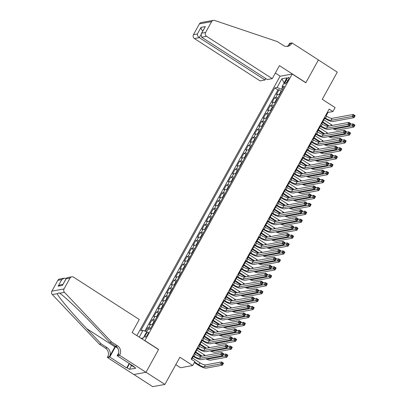 <?xml version="1.0" encoding="UTF-8"?>
<svg xmlns="http://www.w3.org/2000/svg" width="407" height="407" viewBox="0 0 407 407"><rect width="100%" height="100%" fill="white"/><g stroke="black" fill="none" stroke-linecap="round" stroke-linejoin="round"><path stroke-width="0.61" d="M147.695 334.488A2.986 0.804 -57.2 0 0 148.26 332.168A2.986 0.804 -57.2 0 0 145.589 334.869A2.986 0.804 -57.2 0 0 145.024 337.189A2.986 0.804 -57.2 0 0 147.695 334.488M175.788 364.667L180.56 367.74L192.725 365.517L194.917 361.548L191.142 359.116L329.141 109.127L332.916 111.559L335.109 107.59L322.273 99.318L337.276 72.141L318.401 59.971L305.805 82.789L292.211 74.028L144.816 340.72M133.883 374.511L152.717 386.65L164.886 384.427L146.006 372.263L158.603 349.445L145.009 340.684M292.211 74.028L280.047 76.257L136.874 335.602M281.725 90.939L280.718 91.779L279.406 94.159L279.609 94.775A3.729 0.88 -151.1 0 0 277.599 94.307L276.399 94.526L279.029 89.764L281.344 91.26M277.849 97.96A3.729 0.88 -151.1 0 0 275.849 97.482L274.649 97.7L276.964 99.196M274.649 97.7L272.018 102.462L273.219 102.243A3.729 0.88 -151.1 0 1 275.218 102.722M272.965 106.812L271.957 107.651L270.645 110.027L270.843 110.648A3.729 0.88 -151.1 0 0 268.839 110.18L267.638 110.399L270.268 105.637L272.578 107.127M268.579 114.749L267.577 115.583L266.264 117.964L266.463 118.585A3.729 0.88 -151.1 0 0 264.458 118.116L263.258 118.335L265.883 113.573L268.198 115.064M264.199 122.685L263.197 123.519L261.879 125.9L262.083 126.521A3.729 0.88 -151.1 0 0 260.078 126.053L258.877 126.272L261.503 121.51L263.817 123M259.819 130.622L258.816 131.456L257.499 133.837L257.702 134.458A3.729 0.88 -151.1 0 0 255.693 133.989L254.497 134.208L257.122 129.446L259.437 130.937M253.317 142.399A3.729 0.88 -151.1 0 0 251.312 141.926L250.112 142.145L252.742 137.383L255.057 138.873M251.058 146.489L250.051 147.329L248.738 149.71L248.942 150.325A3.729 0.88 -151.1 0 0 246.932 149.862L245.731 150.081L248.362 145.319L250.676 146.81M246.678 154.426L245.67 155.265L244.358 157.646L244.561 158.262A3.729 0.88 -151.1 0 0 242.552 157.799L241.351 158.018L243.981 153.256L246.296 154.746M242.297 162.362L241.29 163.202L239.977 165.583L240.176 166.198A3.729 0.88 -151.1 0 0 238.171 165.735L236.971 165.954L239.601 161.192L241.916 162.683M235.79 174.145A3.729 0.88 -151.1 0 0 233.791 173.672L232.59 173.891L235.221 169.129L237.53 170.619M233.532 178.235L232.529 179.075L231.217 181.456L231.415 182.071A3.729 0.88 -151.1 0 0 229.411 181.608L228.21 181.827L230.835 177.065L233.15 178.556M229.151 186.172L228.149 187.011L226.831 189.392L227.035 190.008A3.729 0.88 -151.1 0 0 225.03 189.54L223.83 189.764L226.455 185.002L228.77 186.492M224.771 194.108L223.769 194.948L222.451 197.329L222.654 197.944A3.729 0.88 -151.1 0 0 220.645 197.476L219.444 197.7L222.074 192.938L224.389 194.429M220.391 202.045L219.388 202.884L218.071 205.265L218.274 205.881A3.729 0.88 -151.1 0 0 216.265 205.413L215.064 205.632L217.694 200.875L220.009 202.365M213.889 213.828A3.729 0.88 -151.1 0 0 211.884 213.349L210.684 213.568L213.314 208.806L215.629 210.302M211.63 217.918L210.623 218.757L209.31 221.138L209.513 221.754A3.729 0.88 -151.1 0 0 207.504 221.286L206.303 221.505L208.933 216.743L211.248 218.238M207.249 225.854L206.242 226.689L204.93 229.07L205.128 229.69A3.729 0.88 -151.1 0 0 203.124 229.222L201.923 229.441L204.553 224.679L206.868 226.17M202.869 233.791L201.862 234.625L200.549 237.006L200.748 237.627A3.729 0.88 -151.1 0 0 198.743 237.159L197.543 237.378L200.173 232.616L202.483 234.106M196.362 245.569A3.729 0.88 -151.1 0 0 194.363 245.095L193.162 245.314L195.787 240.552L198.102 242.043M194.103 249.664L193.101 250.498L191.783 252.879L191.987 253.5A3.729 0.88 -151.1 0 0 189.983 253.032L188.782 253.251L191.407 248.489L193.722 249.979M189.723 257.595L188.721 258.435L187.403 260.816L187.607 261.436A3.729 0.88 -151.1 0 0 185.597 260.968L184.396 261.187L187.027 256.425L189.341 257.916M183.221 269.378A3.729 0.88 -151.1 0 0 181.217 268.905L180.016 269.124L182.646 264.362L184.961 265.852M178.841 277.315A3.729 0.88 -151.1 0 0 176.836 276.841L175.636 277.06L178.266 272.298L180.581 273.789M174.461 285.251A3.729 0.88 -151.1 0 0 172.456 284.778L171.255 284.997L173.886 280.235L176.2 281.725M170.075 293.188A3.729 0.88 -151.1 0 0 168.076 292.714L166.875 292.933L169.505 288.171L171.815 289.662M165.695 301.124A3.729 0.88 -151.1 0 0 163.695 300.651L162.495 300.87L165.125 296.108L167.435 297.598M161.314 309.061A3.729 0.88 -151.1 0 0 159.315 308.582L158.114 308.806L160.74 304.044L163.054 305.535M156.934 316.997A3.729 0.88 -151.1 0 0 154.935 316.519L153.734 316.738L156.359 311.981L158.674 313.471M152.554 324.934A3.729 0.88 -151.1 0 0 150.549 324.455L149.349 324.674L151.979 319.912L154.294 321.408M286.294 80.037L285.332 81.782A2.89 0.778 -57.2 0 0 284.783 84.025A2.89 0.778 -57.2 0 0 287.373 81.41L288.334 79.66A2.89 0.778 -57.2 0 0 288.884 77.416A2.89 0.778 -57.2 0 0 286.294 80.037L287.647 80.907M141.366 338.497L143.178 338.166L147.995 329.436L150.3 329.014L284.356 86.167L282.056 86.589L283.267 88.146M139.255 337.133L142.999 330.347L140.695 330.769L274.756 87.922L277.055 87.505L281.878 78.775L286.874 77.859L282.056 86.589M279.029 89.764L277.925 89.967L144.831 331.069M150.799 328.108A3.729 0.88 28.9 0 0 148.799 327.63L147.599 327.849L145.645 331.39M151.979 319.912L153.18 319.693A3.729 0.88 28.9 0 1 155.184 320.172M156.359 311.981L157.56 311.757A3.729 0.88 28.9 0 1 159.564 312.235M160.74 304.044L161.94 303.82A3.729 0.88 28.9 0 1 163.945 304.299M165.125 296.108L166.321 295.889A3.729 0.88 28.9 0 1 168.325 296.362M169.505 288.171L170.706 287.953A3.729 0.88 28.9 0 1 172.705 288.426M173.886 280.235L175.086 280.016A3.729 0.88 28.9 0 1 177.086 280.489M178.266 272.298L179.467 272.079A3.729 0.88 28.9 0 1 181.466 272.553M182.646 264.362L183.847 264.143A3.729 0.88 28.9 0 1 185.846 264.616M187.027 256.425L188.227 256.207A3.729 0.88 28.9 0 1 190.232 256.68M191.407 248.489L192.608 248.27A3.729 0.88 28.9 0 1 194.612 248.743M195.787 240.552L196.988 240.334A3.729 0.88 28.9 0 1 198.992 240.812M200.173 232.616L201.368 232.397A3.729 0.88 28.9 0 1 203.373 232.875M204.553 224.679L205.754 224.46A3.729 0.88 28.9 0 1 207.753 224.939M208.933 216.743L210.134 216.524A3.729 0.88 28.9 0 1 212.133 217.002M213.314 208.806L214.514 208.588A3.729 0.88 28.9 0 1 216.514 209.066M217.694 200.875L218.895 200.651A3.729 0.88 28.9 0 1 220.894 201.129M222.074 192.938L223.275 192.715A3.729 0.88 28.9 0 1 225.28 193.193M226.455 185.002L227.655 184.783A3.729 0.88 28.9 0 1 229.66 185.256M230.835 177.065L232.036 176.847A3.729 0.88 28.9 0 1 234.04 177.32M235.221 169.129L236.416 168.91A3.729 0.88 28.9 0 1 238.421 169.383M239.601 161.192L240.802 160.974A3.729 0.88 28.9 0 1 242.801 161.447M243.981 153.256L245.182 153.037A3.729 0.88 28.9 0 1 247.181 153.51M248.362 145.319L249.562 145.101A3.729 0.88 28.9 0 1 251.562 145.574M252.742 137.383L253.943 137.164A3.729 0.88 28.9 0 1 255.942 137.637M257.122 129.446L258.323 129.228A3.729 0.88 28.9 0 1 260.327 129.706M261.503 121.51L262.703 121.291A3.729 0.88 28.9 0 1 264.708 121.769M265.883 113.573L267.084 113.355A3.729 0.88 28.9 0 1 269.088 113.833M270.268 105.637L271.469 105.418A3.729 0.88 28.9 0 1 273.468 105.896M282.514 87.179L281.395 89.209L277.055 87.505M282.341 89.82L281.395 89.209M192.725 365.517L179.889 357.244L164.886 384.427M326.104 115.868L327.986 112.464L332.916 111.559M191.646 359.442L193.305 356.435M194.673 353.953L197.685 348.499M199.059 346.016L202.065 340.567M203.439 338.08L206.446 332.631M207.819 330.143L210.826 324.694M212.2 322.207L215.206 316.758M216.58 314.27L219.587 308.821M220.96 306.334L223.972 300.885M225.341 298.397L228.352 292.948M229.721 290.461L232.733 285.012M234.106 282.524L237.113 277.075M238.487 274.588L241.493 269.139M242.867 266.656L245.874 261.202M247.247 258.72L250.254 253.266M251.628 250.783L254.634 245.329M256.008 242.847L259.02 237.393M260.388 234.91L263.4 229.462M264.769 226.974L267.781 221.525M269.154 219.037L272.161 213.589M273.535 211.101L276.541 205.652M277.915 203.164L280.922 197.716M282.295 195.228L285.302 189.779M286.676 187.291L289.687 181.843M291.056 179.355L294.068 173.906M295.436 171.418L298.448 165.97M299.817 163.482L302.828 158.033M304.202 155.55L307.209 150.097M308.582 147.614L311.589 142.16M312.963 139.677L315.969 134.224M317.343 131.741L320.35 126.287M321.723 123.804L324.735 118.351M327.482 112.139L327.986 112.464M277.925 89.967L274.756 87.922M147.599 327.849L149.603 329.141M142.999 330.347L146.693 331.802M284.076 82.931L281.878 78.775M141.158 338.359L143.366 337.83M324.506 117.526L325.529 118.188A4.665 1.099 -151.1 0 0 330.947 120.319L352.147 116.443L353.24 114.459L355.128 115.68L354.034 117.664L332.834 121.535A6.995 1.653 28.9 0 1 324.71 118.335L324.226 118.03M325.6 115.542L326.623 116.204A4.665 1.099 -151.1 0 0 332.046 118.335L353.24 114.459L353.907 115.344L353.464 116.137L354.222 116.621L354.66 115.827L353.907 115.344M354.222 116.621L354.034 117.664L352.147 116.443L353.464 116.137M354.66 115.827L355.128 115.68M328.373 126.139L322.517 122.365M323.891 119.882L331.374 124.705A4.665 1.099 -151.1 0 0 332.514 125.381M322.792 121.866L329.197 125.992M333.867 128.485A4.665 1.099 -151.1 0 0 335.699 128.821L351.958 125.849L353.057 123.865L354.945 125.081L353.846 127.065L337.586 130.037A6.995 1.653 28.9 0 1 332.784 128.683M350.335 124.364L353.057 123.865L353.719 124.746L353.281 125.539L354.039 126.028L354.477 125.234L353.719 124.746M354.039 126.028L353.846 127.065L351.958 125.849L353.281 125.539M354.477 125.234L354.945 125.081M133.771 366.834L130.622 365.008L130.479 364.28M131.034 364.636L130.622 365.008M272.258 78.653L206.563 36.315L201.648 37.215L267.338 79.553L272.258 78.653L279.441 65.639L305.871 82.672L318.422 59.931L291.992 42.903L289.606 43.335L288.41 45.503M265.791 78.556L265.003 79.981L260.088 80.876L194.393 38.543A2.798 2.615 -100.4 0 1 193.442 34.702L199.425 23.865A2.798 2.615 -100.4 0 1 201.185 22.573L213.354 20.35A2.798 2.615 79.6 0 1 214.591 20.442L277.36 41.595L283.399 45.487A6.532 6.095 79.6 0 0 287.642 46.357A6.532 6.095 79.6 0 0 291.753 43.335L291.992 42.903M193.442 34.702L197.375 33.979L201.012 27.396L205.316 26.608L201.684 33.196L205.611 32.474L211.594 21.642L199.425 23.865M283.882 45.767L282.209 44.689M280.24 76.221L275.341 73.062M265.003 79.981L199.313 37.642L194.393 38.543M213.354 20.35A2.798 2.615 79.6 0 0 211.594 21.642M205.611 32.474A2.798 2.615 79.6 0 0 206.563 36.315M286.726 46.449A6.532 6.095 79.6 0 0 289.952 43.666L291.753 43.335M197.375 33.979C197.319 35.404 197.965 36.62 199.313 37.642L200.753 35.033M201.012 27.396C200.956 28.816 201.602 30.037 202.945 31.054M205.316 26.608L201.134 33.964L201.648 37.215M201.684 33.196L201.134 33.964M111.538 341.977L109.737 342.307L95.309 327.091C81.609 312.53 64.779 296.545 59.676 293.233L59.127 292.862L57.133 293.701C58.883 297.624 72.868 314.128 86.742 328.658L101.17 343.869L107.214 347.766A6.532 6.095 -100.4 0 1 109.432 356.725L107.631 357.056L107.387 357.494L133.817 374.526L145.986 372.298L158.537 349.562L132.107 332.529L139.296 319.515L73.601 277.177A2.798 2.615 79.6 0 0 70.019 278.098L64.041 288.934A2.798 2.615 79.6 0 0 64.489 292.353L111.538 341.977L117.577 345.869A6.532 6.095 -100.4 0 1 119.795 354.833L119.556 355.27L145.986 372.298M101.17 343.869L99.369 344.2L105.413 348.092A6.532 6.095 -100.4 0 1 107.631 357.056M117.704 348.127L115.491 346.698A10.496 2.829 -57.2 0 1 115.776 346.194L109.737 342.307M70.019 278.098L66.092 278.82L62.454 285.404L58.145 286.192L61.783 279.604L57.855 280.326L51.872 291.158L64.041 288.934M57.133 293.701L52.32 294.576L99.369 344.2M119.556 355.27L117.17 355.703L134.086 366.605L133.562 366.702L133.74 366.381M131.537 365.598L129.477 369.322L135.826 368.162L133.562 366.702M129.477 369.322L127.213 367.862L126.689 367.959L109.773 357.056L107.387 357.494M117.17 355.703L118.763 352.823M115.395 345.95A12.149 3.276 -57.2 0 0 114.906 346.805L109.432 356.725M115.491 346.698L109.773 357.056M52.32 294.576A2.798 2.615 -100.4 0 1 51.872 291.158M57.855 280.326A2.798 2.615 -100.4 0 1 59.615 279.029L64.286 278.174L66.188 278.413M117.577 345.869L115.776 346.199A6.532 6.095 -100.4 0 1 117.999 355.158L119.795 354.833M126.689 367.959L129.182 363.441M129.528 363.665L127.213 367.862M66.092 278.82L67.109 277.66L71.785 276.806M62.454 285.404L66.27 278.266M58.145 286.192L60.653 284.763L62.912 284.351M61.783 279.604L64.286 278.174M320.126 125.463L321.148 126.124A4.665 1.099 -151.1 0 0 326.567 128.256L347.761 124.379L348.86 122.395L350.748 123.611L349.649 125.595L328.454 129.472A6.995 1.653 28.9 0 1 320.324 126.272L319.846 125.967M321.22 123.479L322.242 124.14A4.665 1.099 -151.1 0 0 327.666 126.272L348.86 122.395L349.521 123.28L349.084 124.074L349.842 124.557L350.279 123.764L349.521 123.28M349.842 124.557L349.649 125.595L347.761 124.379L349.084 124.074M350.279 123.764L350.748 123.611M315.746 133.399L316.768 134.061A4.665 1.099 -151.1 0 0 322.186 136.192L343.381 132.316L344.48 130.332L346.367 131.547L345.268 133.532L324.074 137.408A6.995 1.653 28.9 0 1 315.944 134.208L315.466 133.898M316.839 131.415L317.862 132.077A4.665 1.099 -151.1 0 0 323.28 134.208L344.48 130.332L345.141 131.217L344.704 132.01L345.462 132.494L345.899 131.7L345.141 131.217M345.462 132.494L345.268 133.532L343.381 132.316L344.704 132.01M345.899 131.7L346.367 131.547M311.36 141.336L312.388 141.997A4.665 1.099 -151.1 0 0 317.806 144.129L339 140.252L340.094 138.268L341.987 139.484L340.888 141.468L319.693 145.345A6.995 1.653 28.9 0 1 311.564 142.145L311.085 141.834M312.459 139.352L313.482 140.013A4.665 1.099 -151.1 0 0 318.9 142.145L340.094 138.268L340.761 139.153L340.323 139.947L341.081 140.43L341.519 139.637L340.761 139.153M341.081 140.43L340.888 141.468L339 140.252L340.323 139.947M341.519 139.637L341.987 139.484M306.98 149.272L308.007 149.929A4.665 1.099 -151.1 0 0 313.426 152.065L334.62 148.189L335.714 146.205L337.601 147.42L336.508 149.405L315.313 153.281A6.995 1.653 28.9 0 1 307.183 150.081L306.705 149.771M308.079 147.288L309.101 147.945A4.665 1.099 -151.1 0 0 314.519 150.081L335.714 146.205L336.38 147.085L335.943 147.878L336.696 148.367L337.138 147.573L336.38 147.085M336.696 148.367L336.508 149.405L334.62 148.189L335.943 147.878M337.138 147.573L337.601 147.42M277.345 98.876L276.338 99.715L275.025 102.096L275.224 102.712M323.992 134.076L318.137 130.301M319.51 127.818L326.994 132.641A4.665 1.099 -151.1 0 0 328.134 133.318M318.411 129.802L324.817 133.928M329.487 136.421A4.665 1.099 -151.1 0 0 331.318 136.757L347.578 133.786L348.677 131.802L350.564 133.018L349.465 135.002L333.206 137.973A6.995 1.653 28.9 0 1 328.403 136.615M345.95 132.295L348.677 131.802L349.338 132.682L348.901 133.476L349.659 133.964L350.096 133.17L349.338 132.682M349.659 133.964L349.465 135.002L347.578 133.786L348.901 133.476M350.096 133.17L350.564 133.018M319.612 142.012L313.756 138.238M315.13 135.755L322.614 140.578A4.665 1.099 -151.1 0 0 323.753 141.254M314.031 137.739L320.436 141.865M325.101 144.353A4.665 1.099 -151.1 0 0 326.938 144.694L343.198 141.722L344.291 139.738L346.184 140.954L345.085 142.938L328.825 145.91A6.995 1.653 28.9 0 1 324.023 144.551M341.57 140.232L344.291 139.738L344.958 140.619L344.52 141.412L345.278 141.901L345.716 141.107L344.958 140.619M345.278 141.901L345.085 142.938L343.198 141.722L344.52 141.412M345.716 141.107L346.184 140.954M315.232 149.949L309.376 146.174M310.745 143.691L318.233 148.514A4.665 1.099 -151.1 0 0 319.373 149.191M309.651 145.675L316.056 149.801M320.721 152.289A4.665 1.099 -151.1 0 0 322.558 152.63L338.817 149.659L339.911 147.675L341.799 148.891L340.705 150.875L324.445 153.846A6.995 1.653 28.9 0 1 319.637 152.488M337.189 148.168L339.911 147.675L340.578 148.555L340.14 149.349L340.893 149.837L341.336 149.043L340.578 148.555M340.893 149.837L340.705 150.875L338.817 149.659L340.14 149.349M341.336 149.043L341.799 148.891M310.851 157.885L304.996 154.111M306.364 151.623L313.848 156.451A4.665 1.099 -151.1 0 0 314.993 157.127M305.27 153.607L311.67 157.733M316.341 160.226A4.665 1.099 -151.1 0 0 318.172 160.567L334.437 157.59L335.531 155.606L337.418 156.827L336.324 158.811L320.06 161.782A6.995 1.653 28.9 0 1 315.257 160.424M332.809 156.105L335.531 155.606L336.197 156.492L335.76 157.285L336.513 157.768L336.95 156.975L336.197 156.492M336.513 157.768L336.324 158.811L334.437 157.59L335.76 157.285M336.95 156.975L337.418 156.827M302.599 157.209L303.622 157.865A4.665 1.099 -151.1 0 0 309.045 160.002L330.24 156.125L331.334 154.141L333.221 155.357L332.127 157.341L310.933 161.218A6.995 1.653 28.9 0 1 302.803 158.018L302.325 157.707M303.698 155.225L304.721 155.881A4.665 1.099 -151.1 0 0 310.139 158.018L331.334 154.141L332 155.021L331.563 155.815L332.316 156.303L332.753 155.51L332 155.021M332.316 156.303L332.127 157.341L330.24 156.125L331.563 155.815M332.753 155.51L333.221 155.357M306.471 165.822L300.61 162.047M301.984 159.559L309.468 164.382A4.665 1.099 -151.1 0 0 310.612 165.064M300.89 161.543L307.29 165.669M311.96 168.162A4.665 1.099 -151.1 0 0 313.792 168.503L330.057 165.527L331.15 163.543L333.038 164.764L331.944 166.743L315.679 169.719A6.995 1.653 28.9 0 1 310.877 168.361M328.429 164.041L331.15 163.543L331.817 164.428L331.379 165.222L332.132 165.705L332.57 164.911L331.817 164.428M332.132 165.705L331.944 166.743L330.057 165.527L331.379 165.222M332.57 164.911L333.038 164.764M298.219 165.145L299.242 165.802A4.665 1.099 -151.1 0 0 304.665 167.933L325.859 164.062L326.953 162.078L328.841 163.293L327.747 165.278L306.552 169.154A6.995 1.653 28.9 0 1 298.423 165.954L297.944 165.644M299.313 163.161L300.341 163.818A4.665 1.099 -151.1 0 0 305.759 165.954L326.953 162.078L327.62 162.958L327.182 163.751L327.935 164.24L328.373 163.446L327.62 162.958M327.935 164.24L327.747 165.278L325.859 164.062L327.182 163.751M328.373 163.446L328.841 163.293M255.438 138.558L254.436 139.392L253.118 141.773L253.322 142.394M302.091 173.758L296.23 169.984M297.603 167.496L305.087 172.319A4.665 1.099 -151.1 0 0 306.232 173M296.51 169.48L302.91 173.606M307.58 176.099A4.665 1.099 -151.1 0 0 309.412 176.44L325.676 173.463L326.77 171.479L328.658 172.695L327.564 174.679L311.299 177.656A6.995 1.653 28.9 0 1 306.496 176.297M324.048 171.978L326.77 171.479L327.437 172.365L326.999 173.158L327.752 173.641L328.19 172.848L327.437 172.365M327.752 173.641L327.564 174.679L325.676 173.463L326.999 173.158M328.19 172.848L328.658 172.695M293.839 173.082L294.861 173.738A4.665 1.099 -151.1 0 0 300.285 175.87L321.479 171.998L322.573 170.014L324.46 171.23L323.367 173.214L302.172 177.091A6.995 1.653 28.9 0 1 294.042 173.891L293.564 173.58M294.933 171.098L295.96 171.754A4.665 1.099 -151.1 0 0 301.378 173.886L322.573 170.014L323.239 170.894L322.802 171.688L323.555 172.176L323.992 171.383L323.239 170.894M323.555 172.176L323.367 173.214L321.479 171.998L322.802 171.688M323.992 171.383L324.46 171.23M297.705 181.695L291.85 177.92M293.223 175.432L300.707 180.255A4.665 1.099 -151.1 0 0 301.852 180.937M292.129 177.416L298.529 181.542M303.2 184.035A4.665 1.099 -151.1 0 0 305.031 184.376L321.296 181.4L322.39 179.416L324.277 180.632L323.183 182.616L306.919 185.592A6.995 1.653 28.9 0 1 302.116 184.234M319.668 179.914L322.39 179.416L323.056 180.301L322.614 181.095L323.372 181.578L323.809 180.784L323.056 180.301M323.372 181.578L323.183 182.616L321.296 181.4L322.614 181.095M323.809 180.784L324.277 180.632M289.458 181.013L290.481 181.675A4.665 1.099 -151.1 0 0 295.899 183.806L317.099 179.935L318.193 177.951L320.08 179.166L318.986 181.151L297.787 185.022A6.995 1.653 28.9 0 1 289.662 181.827L289.179 181.517M290.552 179.029L291.575 179.691A4.665 1.099 -151.1 0 0 296.998 181.822L318.193 177.951L318.859 178.831L318.416 179.624L319.174 180.113L319.612 179.319L318.859 178.831M319.174 180.113L318.986 181.151L317.099 179.935L318.416 179.624M319.612 179.319L320.08 179.166M293.325 189.631L287.469 185.857M288.843 183.369L296.327 188.192A4.665 1.099 -151.1 0 0 297.466 188.873M287.744 185.353L294.149 189.479M298.819 191.972A4.665 1.099 -151.1 0 0 300.651 192.308L316.911 189.336L318.009 187.352L319.897 188.568L318.798 190.552L302.538 193.529A6.995 1.653 28.9 0 1 297.736 192.17M315.288 187.851L318.009 187.352L318.671 188.238L318.233 189.031L318.991 189.514L319.429 188.721L318.671 188.238M318.991 189.514L318.798 190.552L316.911 189.336L318.233 189.031M319.429 188.721L319.897 188.568M285.078 188.95L286.101 189.611A4.665 1.099 -151.1 0 0 291.519 191.743L312.713 187.871L313.812 185.887L315.7 187.103L314.601 189.087L293.406 192.959A6.995 1.653 28.9 0 1 285.276 189.764L284.798 189.453M286.172 186.966L287.194 187.627A4.665 1.099 -151.1 0 0 292.618 189.759L313.812 185.887L314.474 186.767L314.036 187.561L314.794 188.049L315.232 187.256L314.474 186.767M314.794 188.049L314.601 189.087L312.713 187.871L314.036 187.561M315.232 187.256L315.7 187.103M288.945 197.568L283.089 193.793M284.462 191.305L291.946 196.128A4.665 1.099 -151.1 0 0 293.086 196.81M283.364 193.289L289.769 197.415M294.439 199.908A4.665 1.099 -151.1 0 0 296.271 200.244L312.53 197.273L313.629 195.289L315.517 196.505L314.418 198.489L298.158 201.46A6.995 1.653 28.9 0 1 293.355 200.107M310.902 195.787L313.629 195.289L314.29 196.169L313.853 196.963L314.611 197.451L315.049 196.657L314.29 196.169M314.611 197.451L314.418 198.489L312.53 197.273L313.853 196.963M315.049 196.657L315.517 196.505M280.698 196.886L281.72 197.548A4.665 1.099 -151.1 0 0 287.139 199.679L308.333 195.808L309.432 193.824L311.319 195.039L310.22 197.024L289.026 200.895A6.995 1.653 28.9 0 1 280.896 197.7L280.418 197.39M281.792 194.902L282.814 195.564A4.665 1.099 -151.1 0 0 288.232 197.695L309.432 193.824L310.093 194.704L309.656 195.497L310.414 195.986L310.851 195.192L310.093 194.704M310.414 195.986L310.22 197.024L308.333 195.808L309.656 195.497M310.851 195.192L311.319 195.039M237.917 170.299L236.91 171.138L235.597 173.519L235.795 174.135M284.564 205.504L278.709 201.73M280.077 199.242L287.566 204.065A4.665 1.099 -151.1 0 0 288.705 204.746M278.983 201.226L285.388 205.352M290.054 207.845A4.665 1.099 -151.1 0 0 291.89 208.18L308.15 205.209L309.244 203.225L311.131 204.441L310.037 206.425L293.778 209.396A6.995 1.653 28.9 0 1 288.975 208.043M306.522 203.724L309.244 203.225L309.91 204.105L309.473 204.899L310.231 205.387L310.668 204.594L309.91 204.105M310.231 205.387L310.037 206.425L308.15 205.209L309.473 204.899M310.668 204.594L311.131 204.441M276.312 204.823L277.34 205.484A4.665 1.099 -151.1 0 0 282.758 207.616L303.953 203.744L305.047 201.76L306.934 202.976L305.84 204.96L284.646 208.832A6.995 1.653 28.9 0 1 276.516 205.632L276.038 205.326M277.411 202.839L278.434 203.5A4.665 1.099 -151.1 0 0 283.852 205.632L305.047 201.76L305.713 202.64L305.275 203.434L306.033 203.922L306.471 203.129L305.713 202.64M306.033 203.922L305.84 204.96L303.953 203.744L305.275 203.434M306.471 203.129L306.934 202.976M280.184 213.441L274.328 209.666M275.697 207.178L283.186 212.001A4.665 1.099 -151.1 0 0 284.325 212.683M274.603 209.162L281.008 213.288M285.673 215.781A4.665 1.099 -151.1 0 0 287.51 216.117L303.77 213.146L304.863 211.162L306.751 212.378L305.657 214.362L289.397 217.333A6.995 1.653 28.9 0 1 284.59 215.98M302.142 211.66L304.863 211.162L305.53 212.042L305.092 212.836L305.845 213.324L306.288 212.53L305.53 212.042M305.845 213.324L305.657 214.362L303.77 213.146L305.092 212.836M306.288 212.53L306.751 212.378M271.932 212.759L272.96 213.421A4.665 1.099 -151.1 0 0 278.378 215.552L299.572 211.681L300.666 209.697L302.554 210.912L301.46 212.897L280.265 216.768A6.995 1.653 28.9 0 1 272.135 213.568L271.657 213.263M273.031 210.775L274.053 211.437A4.665 1.099 -151.1 0 0 279.472 213.568L300.666 209.697L301.333 210.577L300.895 211.37L301.648 211.859L302.086 211.065L301.333 210.577M301.648 211.859L301.46 212.897L299.572 211.681L300.895 211.37M302.086 211.065L302.554 210.912M275.804 221.372L269.948 217.597M271.316 215.115L278.8 219.938A4.665 1.099 -151.1 0 0 279.945 220.619M270.223 217.099L276.623 221.225M281.293 223.718A4.665 1.099 -151.1 0 0 283.124 224.054L299.389 221.082L300.483 219.098L302.37 220.314L301.277 222.298L285.012 225.269A6.995 1.653 28.9 0 1 280.209 223.916M297.761 219.597L300.483 219.098L301.149 219.978L300.712 220.772L301.465 221.26L301.902 220.467L301.149 219.978M301.465 221.26L301.277 222.298L299.389 221.082L300.712 220.772M301.902 220.467L302.37 220.314M267.552 220.696L268.574 221.357A4.665 1.099 -151.1 0 0 273.997 223.489L295.192 219.612L296.286 217.628L298.173 218.849L297.079 220.833L275.885 224.705A6.995 1.653 28.9 0 1 267.755 221.505L267.277 221.199M268.645 218.712L269.673 219.373A4.665 1.099 -151.1 0 0 275.091 221.505L296.286 217.628L296.952 218.513L296.515 219.307L297.268 219.795L297.705 219.002L296.952 218.513M297.268 219.795L297.079 220.833L295.192 219.612L296.515 219.307M297.705 219.002L298.173 218.849M271.423 229.309L265.562 225.534M266.936 223.051L274.42 227.874A4.665 1.099 -151.1 0 0 275.564 228.556M265.842 225.035L272.242 229.161M276.913 231.654A4.665 1.099 -151.1 0 0 278.744 231.99L295.009 229.019L296.103 227.035L297.99 228.251L296.896 230.235L280.632 233.206A6.995 1.653 28.9 0 1 275.829 231.853M293.381 227.533L296.103 227.035L296.769 227.915L296.332 228.709L297.085 229.197L297.522 228.403L296.769 227.915M297.085 229.197L296.896 230.235L295.009 229.019L296.332 228.709M297.522 228.403L297.99 228.251M263.171 228.632L264.194 229.294A4.665 1.099 -151.1 0 0 269.617 231.425L290.812 227.549L291.905 225.564L293.793 226.785L292.699 228.77L271.505 232.641A6.995 1.653 28.9 0 1 263.375 229.441L262.897 229.136M264.265 226.648L265.293 227.31A4.665 1.099 -151.1 0 0 270.711 229.441L291.905 225.564L292.572 226.45L292.134 227.243L292.887 227.727L293.325 226.933L292.572 226.45M292.887 227.727L292.699 228.77L290.812 227.549L292.134 227.243M293.325 226.933L293.793 226.785M267.043 237.245L261.182 233.47M262.556 230.988L270.039 235.811A4.665 1.099 -151.1 0 0 271.184 236.492M261.462 232.972L267.862 237.098M272.532 239.591A4.665 1.099 -151.1 0 0 274.364 239.927L290.629 236.955L291.722 234.971L293.61 236.187L292.516 238.171L276.251 241.142A6.995 1.653 28.9 0 1 271.449 239.789M289.001 235.47L291.722 234.971L292.389 235.851L291.951 236.645L292.704 237.133L293.142 236.34L292.389 235.851M292.704 237.133L292.516 238.171L290.629 236.955L291.951 236.645M293.142 236.34L293.61 236.187M258.791 236.569L259.814 237.23A4.665 1.099 -151.1 0 0 265.237 239.362L286.431 235.485L287.525 233.501L289.413 234.717L288.319 236.701L267.124 240.578A6.995 1.653 28.9 0 1 258.994 237.378L258.516 237.072M259.885 234.585L260.907 235.246A4.665 1.099 -151.1 0 0 266.331 237.378L287.525 233.501L288.192 234.386L287.754 235.18L288.507 235.663L288.945 234.87L288.192 234.386M288.507 235.663L288.319 236.701L286.431 235.485L287.754 235.18M288.945 234.87L289.413 234.717M216.01 209.981L215.003 210.821L213.69 213.202L213.894 213.817M262.657 245.182L256.802 241.407M258.175 238.924L265.659 243.747A4.665 1.099 -151.1 0 0 266.804 244.424M257.082 240.908L263.482 245.034M268.152 247.527A4.665 1.099 -151.1 0 0 269.983 247.863L286.248 244.892L287.342 242.908L289.229 244.124L288.136 246.108L271.871 249.079A6.995 1.653 28.9 0 1 267.068 247.721M284.62 243.401L287.342 242.908L288.008 243.788L287.566 244.582L288.324 245.07L288.761 244.276L288.008 243.788M288.324 245.07L288.136 246.108L286.248 244.892L287.566 244.582M288.761 244.276L289.229 244.124M254.411 244.505L255.433 245.167A4.665 1.099 -151.1 0 0 260.851 247.298L282.051 243.422L283.145 241.437L285.032 242.653L283.938 244.638L262.739 248.514A6.995 1.653 28.9 0 1 254.609 245.314L254.131 245.009M255.504 242.521L256.527 243.183A4.665 1.099 -151.1 0 0 261.95 245.314L283.145 241.437L283.811 242.323L283.369 243.116L284.127 243.6L284.564 242.806L283.811 242.323M284.127 243.6L283.938 244.638L282.051 243.422L283.369 243.116M284.564 242.806L285.032 242.653M258.277 253.118L252.421 249.343M253.795 246.861L261.279 251.684A4.665 1.099 -151.1 0 0 262.418 252.36M252.696 248.845L259.101 252.971M263.772 255.459A4.665 1.099 -151.1 0 0 265.603 255.8L281.863 252.828L282.962 250.844L284.849 252.06L283.75 254.044L267.491 257.015A6.995 1.653 28.9 0 1 262.688 255.657M280.24 251.338L282.962 250.844L283.623 251.724L283.186 252.518L283.944 253.006L284.381 252.213L283.623 251.724M283.944 253.006L283.75 254.044L281.863 252.828L283.186 252.518M284.381 252.213L284.849 252.06M250.03 252.442L251.053 253.103A4.665 1.099 -151.1 0 0 256.471 255.235L277.666 251.358L278.764 249.374L280.652 250.59L279.553 252.574L258.359 256.451A6.995 1.653 28.9 0 1 250.229 253.251L249.75 252.94M251.124 250.458L252.147 251.119A4.665 1.099 -151.1 0 0 257.57 253.251L278.764 249.374L279.426 250.259L278.988 251.053L279.746 251.536L280.184 250.743L279.426 250.259M279.746 251.536L279.553 252.574L277.666 251.358L278.988 251.053M280.184 250.743L280.652 250.59M253.897 261.055L248.041 257.28M249.415 254.797L256.898 259.62A4.665 1.099 -151.1 0 0 258.038 260.297M248.316 256.781L254.721 260.907M259.391 263.395A4.665 1.099 -151.1 0 0 261.223 263.736L277.482 260.765L278.581 258.781L280.469 259.997L279.37 261.981L263.11 264.952A6.995 1.653 28.9 0 1 258.308 263.594M275.854 259.274L278.581 258.781L279.243 259.661L278.805 260.455L279.563 260.943L280.001 260.149L279.243 259.661M279.563 260.943L279.37 261.981L277.482 260.765L278.805 260.455M280.001 260.149L280.469 259.997M245.65 260.378L246.673 261.035A4.665 1.099 -151.1 0 0 252.091 263.171L273.285 259.295L274.384 257.31L276.272 258.526L275.173 260.511L253.978 264.387A6.995 1.653 28.9 0 1 245.848 261.187L245.37 260.877M246.744 258.394L247.766 259.05A4.665 1.099 -151.1 0 0 253.185 261.187L274.384 257.31L275.046 258.196L274.608 258.989L275.366 259.473L275.804 258.679L275.046 258.196M275.366 259.473L275.173 260.511L273.285 259.295L274.608 258.989M275.804 258.679L276.272 258.526M249.516 268.991L243.661 265.216M245.029 262.729L252.518 267.557A4.665 1.099 -151.1 0 0 253.658 268.233M243.935 264.713L250.341 268.844M255.006 271.332A4.665 1.099 -151.1 0 0 256.842 271.673L273.102 268.696L274.196 266.712L276.083 267.933L274.99 269.917L258.73 272.888A6.995 1.653 28.9 0 1 253.927 271.53M271.474 267.211L274.196 266.712L274.862 267.597L274.425 268.391L275.178 268.874L275.62 268.081L274.862 267.597M275.178 268.874L274.99 269.917L273.102 268.696L274.425 268.391M275.62 268.081L276.083 267.933M241.265 268.315L242.292 268.971A4.665 1.099 -151.1 0 0 247.71 271.108L268.905 267.231L269.999 265.247L271.886 266.463L270.792 268.447L249.598 272.324A6.995 1.653 28.9 0 1 241.468 269.124L240.99 268.813M242.363 266.331L243.386 266.987A4.665 1.099 -151.1 0 0 248.804 269.124L269.999 265.247L270.665 266.127L270.228 266.921L270.981 267.409L271.423 266.616L270.665 266.127M270.981 267.409L270.792 268.447L268.905 267.231L270.228 266.921M271.423 266.616L271.886 266.463M198.484 241.727L197.481 242.562L196.169 244.943L196.367 245.563M245.136 276.928L239.28 273.153M240.649 270.665L248.133 275.493A4.665 1.099 -151.1 0 0 249.277 276.17M239.555 272.649L245.96 276.775M250.626 279.268A4.665 1.099 -151.1 0 0 252.462 279.609L268.722 276.633L269.816 274.649L271.703 275.87L270.609 277.854L254.35 280.825A6.995 1.653 28.9 0 1 249.542 279.467M267.094 275.147L269.816 274.649L270.482 275.534L270.044 276.328L270.797 276.811L271.235 276.017L270.482 275.534M270.797 276.811L270.609 277.854L268.722 276.633L270.044 276.328M271.235 276.017L271.703 275.87M236.884 276.251L237.912 276.908A4.665 1.099 -151.1 0 0 243.33 279.044L264.525 275.168L265.618 273.183L267.506 274.399L266.412 276.384L245.218 280.26A6.995 1.653 28.9 0 1 237.088 277.06L236.609 276.75M237.983 274.267L239.006 274.923A4.665 1.099 -151.1 0 0 244.424 277.06L265.618 273.183L266.285 274.064L265.847 274.857L266.6 275.346L267.038 274.552L266.285 274.064M266.6 275.346L266.412 276.384L264.525 275.168L265.847 274.857M267.038 274.552L267.506 274.399M240.756 284.864L234.9 281.089M236.269 278.602L243.752 283.425A4.665 1.099 -151.1 0 0 244.897 284.106M235.175 280.586L241.575 284.712M246.245 287.205A4.665 1.099 -151.1 0 0 248.077 287.546L264.341 284.569L265.435 282.585L267.323 283.801L266.229 285.785L249.964 288.761A6.995 1.653 28.9 0 1 245.162 287.403M262.713 283.084L265.435 282.585L266.102 283.47L265.664 284.264L266.417 284.747L266.855 283.954L266.102 283.47M266.417 284.747L266.229 285.785L264.341 284.569L265.664 284.264M266.855 283.954L267.323 283.801M232.504 284.188L233.526 284.844A4.665 1.099 -151.1 0 0 238.95 286.976L260.144 283.104L261.238 281.12L263.126 282.336L262.032 284.32L240.837 288.197A6.995 1.653 28.9 0 1 232.707 284.997L232.229 284.686M233.598 282.204L234.625 282.86A4.665 1.099 -151.1 0 0 240.044 284.992L261.238 281.12L261.904 282L261.467 282.794L262.22 283.282L262.657 282.489L261.904 282M262.22 283.282L262.032 284.32L260.144 283.104L261.467 282.794M262.657 282.489L263.126 282.336M236.375 292.801L230.515 289.026M231.888 286.538L239.372 291.361A4.665 1.099 -151.1 0 0 240.517 292.043M230.794 288.522L237.195 292.648M241.865 295.141A4.665 1.099 -151.1 0 0 243.696 295.482L259.961 292.506L261.055 290.522L262.942 291.738L261.849 293.722L245.584 296.698A6.995 1.653 28.9 0 1 240.781 295.34M258.333 291.02L261.055 290.522L261.721 291.407L261.284 292.201L262.037 292.684L262.474 291.89L261.721 291.407M262.037 292.684L261.849 293.722L259.961 292.506L261.284 292.201M262.474 291.89L262.942 291.738M228.124 292.119L229.146 292.781A4.665 1.099 -151.1 0 0 234.569 294.912L255.764 291.041L256.858 289.056L258.745 290.272L257.651 292.257L236.457 296.128A6.995 1.653 28.9 0 1 228.327 292.933L227.849 292.623M229.217 290.135L230.245 290.796A4.665 1.099 -151.1 0 0 235.663 292.928L256.858 289.056L257.524 289.937L257.087 290.73L257.84 291.219L258.277 290.425L257.524 289.937M257.84 291.219L257.651 292.257L255.764 291.041L257.087 290.73M258.277 290.425L258.745 290.272M185.343 265.532L184.34 266.371L183.023 268.752L183.226 269.368M231.995 300.737L226.134 296.962M227.508 294.475L234.992 299.298A4.665 1.099 -151.1 0 0 236.136 299.979M226.414 296.459L232.814 300.585M237.485 303.078A4.665 1.099 -151.1 0 0 239.316 303.413L255.581 300.442L256.675 298.458L258.562 299.674L257.468 301.658L241.203 304.634A6.995 1.653 28.9 0 1 236.401 303.276M253.953 298.957L256.675 298.458L257.341 299.343L256.903 300.137L257.656 300.62L258.094 299.827L257.341 299.343M257.656 300.62L257.468 301.658L255.581 300.442L256.903 300.137M258.094 299.827L258.562 299.674M223.743 300.056L224.766 300.717A4.665 1.099 -151.1 0 0 230.189 302.849L251.384 298.977L252.477 296.993L254.365 298.209L253.271 300.193L232.076 304.065A6.995 1.653 28.9 0 1 223.947 300.87L223.463 300.559M224.837 298.072L225.86 298.733A4.665 1.099 -151.1 0 0 231.283 300.865L252.477 296.993L253.144 297.873L252.706 298.667L253.459 299.155L253.897 298.362L253.144 297.873M253.459 299.155L253.271 300.193L251.384 298.977L252.706 298.667M253.897 298.362L254.365 298.209M180.962 273.468L179.955 274.308L178.642 276.689L178.846 277.304M227.61 308.674L221.754 304.899M223.128 302.411L230.611 307.234A4.665 1.099 -151.1 0 0 231.756 307.916M222.034 304.395L228.434 308.521M233.104 311.014A4.665 1.099 -151.1 0 0 234.936 311.35L251.2 308.379L252.294 306.395L254.182 307.611L253.088 309.595L236.823 312.571A6.995 1.653 28.9 0 1 232.021 311.213M249.572 306.893L252.294 306.395L252.961 307.275L252.518 308.068L253.276 308.557L253.714 307.763L252.961 307.275M253.276 308.557L253.088 309.595L251.2 308.379L252.518 308.068M253.714 307.763L254.182 307.611M219.363 307.992L220.385 308.654A4.665 1.099 -151.1 0 0 225.804 310.785L246.998 306.914L248.097 304.929L249.984 306.145L248.891 308.13L227.691 312.001A6.995 1.653 28.9 0 1 219.561 308.806L219.083 308.496M220.457 306.008L221.479 306.669A4.665 1.099 -151.1 0 0 226.903 308.801L248.097 304.929L248.763 305.81L248.321 306.603L249.079 307.092L249.516 306.298L248.763 305.81M249.079 307.092L248.891 308.13L246.998 306.914L248.321 306.603M249.516 306.298L249.984 306.145M176.582 281.405L175.575 282.244L174.262 284.625L174.466 285.241M223.229 316.61L217.374 312.835M218.747 310.348L226.231 315.171A4.665 1.099 -151.1 0 0 227.371 315.852M217.648 312.332L224.054 316.458M228.724 318.951A4.665 1.099 -151.1 0 0 230.555 319.286L246.815 316.315L247.914 314.331L249.801 315.547L248.702 317.531L232.443 320.502A6.995 1.653 28.9 0 1 227.64 319.149M245.192 314.83L247.914 314.331L248.575 315.211L248.138 316.005L248.896 316.493L249.333 315.7L248.575 315.211M248.896 316.493L248.702 317.531L246.815 316.315L248.138 316.005M249.333 315.7L249.801 315.547M214.982 315.929L216.005 316.59A4.665 1.099 -151.1 0 0 221.423 318.722L242.618 314.85L243.717 312.866L245.604 314.082L244.505 316.066L223.311 319.938A6.995 1.653 28.9 0 1 215.181 316.743L214.703 316.432M216.076 313.945L217.099 314.606A4.665 1.099 -151.1 0 0 222.522 316.738L243.717 312.866L244.378 313.746L243.941 314.54L244.699 315.028L245.136 314.235L244.378 313.746M244.699 315.028L244.505 316.066L242.618 314.85L243.941 314.54M245.136 314.235L245.604 314.082M172.202 289.341L171.194 290.181L169.882 292.562L170.08 293.177M218.849 324.547L212.993 320.772M214.367 318.284L221.851 323.107A4.665 1.099 -151.1 0 0 222.99 323.789M213.268 320.268L219.673 324.394M224.338 326.887A4.665 1.099 -151.1 0 0 226.175 327.223L242.435 324.252L243.534 322.268L245.421 323.484L244.322 325.468L228.062 328.439A6.995 1.653 28.9 0 1 223.26 327.086M240.807 322.766L243.534 322.268L244.195 323.148L243.757 323.941L244.515 324.43L244.953 323.636L244.195 323.148M244.515 324.43L244.322 325.468L242.435 324.252L243.757 323.941M244.953 323.636L245.421 323.484M210.602 323.865L211.625 324.527A4.665 1.099 -151.1 0 0 217.043 326.658L238.237 322.787L239.336 320.802L241.224 322.018L240.125 324.003L218.93 327.874A6.995 1.653 28.9 0 1 210.801 324.674L210.322 324.369M211.696 321.881L212.719 322.542A4.665 1.099 -151.1 0 0 218.137 324.674L239.336 320.802L239.998 321.683L239.56 322.476L240.318 322.965L240.756 322.171L239.998 321.683M240.318 322.965L240.125 324.003L238.237 322.787L239.56 322.476M240.756 322.171L241.224 322.018M167.821 297.278L166.814 298.117L165.501 300.498L165.7 301.114M214.469 332.478L208.613 328.708M209.981 326.221L217.47 331.044A4.665 1.099 -151.1 0 0 218.61 331.725M208.888 328.205L215.293 332.331M219.958 334.824A4.665 1.099 -151.1 0 0 221.795 335.159L238.054 332.188L239.148 330.204L241.036 331.42L239.942 333.404L223.682 336.375A6.995 1.653 28.9 0 1 218.88 335.022M236.426 330.703L239.148 330.204L239.815 331.084L239.377 331.878L240.13 332.366L240.573 331.573L239.815 331.084M240.13 332.366L239.942 333.404L238.054 332.188L239.377 331.878M240.573 331.573L241.036 331.42M206.217 331.802L207.244 332.463A4.665 1.099 -151.1 0 0 212.663 334.595L233.857 330.718L234.951 328.739L236.838 329.955L235.745 331.939L214.55 335.811A6.995 1.653 28.9 0 1 206.42 332.611L205.942 332.305M207.316 329.818L208.338 330.479A4.665 1.099 -151.1 0 0 213.756 332.611L234.951 328.739L235.617 329.619L235.18 330.413L235.933 330.901L236.375 330.108L235.617 329.619M235.933 330.901L235.745 331.939L233.857 330.718L235.18 330.413M236.375 330.108L236.838 329.955M163.436 305.214L162.434 306.054L161.121 308.435L161.32 309.05M210.088 340.415L204.233 336.64M205.601 334.157L213.085 338.98A4.665 1.099 -151.1 0 0 214.23 339.662M204.507 336.141L210.912 340.267M215.578 342.76A4.665 1.099 -151.1 0 0 217.409 343.096L233.674 340.125L234.768 338.141L236.655 339.357L235.561 341.341L219.302 344.312A6.995 1.653 28.9 0 1 214.494 342.959M232.046 338.639L234.768 338.141L235.434 339.021L234.997 339.814L235.75 340.303L236.187 339.509L235.434 339.021M235.75 340.303L235.561 341.341L233.674 340.125L234.997 339.814M236.187 339.509L236.655 339.357M201.836 339.738L202.864 340.4A4.665 1.099 -151.1 0 0 208.282 342.531L229.477 338.655L230.571 336.67L232.458 337.891L231.364 339.876L210.17 343.747A6.995 1.653 28.9 0 1 202.04 340.547L201.562 340.242M202.935 337.754L203.958 338.415A4.665 1.099 -151.1 0 0 209.376 340.547L230.571 336.67L231.237 337.556L230.8 338.349L231.552 338.833L231.99 338.039L231.237 337.556M231.552 338.833L231.364 339.876L229.477 338.655L230.8 338.349M231.99 338.039L232.458 337.891M159.056 313.151L158.053 313.99L156.736 316.371L156.939 316.987M205.708 348.351L199.847 344.576M201.221 342.094L208.705 346.917A4.665 1.099 -151.1 0 0 209.849 347.598M200.127 344.078L206.527 348.204M211.197 350.697A4.665 1.099 -151.1 0 0 213.029 351.032L229.294 348.061L230.387 346.077L232.275 347.293L231.181 349.277L214.916 352.248A6.995 1.653 28.9 0 1 210.114 350.895M227.666 346.576L230.387 346.077L231.054 346.957L230.616 347.751L231.369 348.239L231.807 347.446L231.054 346.957M231.369 348.239L231.181 349.277L229.294 348.061L230.616 347.751M231.807 347.446L232.275 347.293M197.456 347.675L198.479 348.336A4.665 1.099 -151.1 0 0 203.902 350.468L225.096 346.591L226.19 344.607L228.078 345.823L226.984 347.807L205.789 351.684A6.995 1.653 28.9 0 1 197.66 348.484L197.181 348.178M198.55 345.691L199.578 346.352A4.665 1.099 -151.1 0 0 204.996 348.484L226.19 344.607L226.857 345.492L226.419 346.286L227.172 346.769L227.61 345.975L226.857 345.492M227.172 346.769L226.984 347.807L225.096 346.591L226.419 346.286M227.61 345.975L228.078 345.823M154.675 321.087L153.673 321.927L152.355 324.308L152.559 324.923M201.328 356.288L195.467 352.513M196.84 350.03L204.324 354.853A4.665 1.099 -151.1 0 0 205.469 355.53M195.747 352.014L202.147 356.14M206.817 358.633A4.665 1.099 -151.1 0 0 208.649 358.969L224.913 355.998L226.007 354.014L227.895 355.23L226.801 357.214L210.536 360.185A6.995 1.653 28.9 0 1 205.733 358.826M223.285 354.512L226.007 354.014L226.674 354.894L226.236 355.687L226.989 356.176L227.427 355.382L226.674 354.894M226.989 356.176L226.801 357.214L224.913 355.998L226.236 355.687M227.427 355.382L227.895 355.23M193.076 355.611L194.098 356.273A4.665 1.099 -151.1 0 0 199.522 358.404L220.716 354.528L221.81 352.543L223.697 353.759L222.604 355.743L201.409 359.62A6.995 1.653 28.9 0 1 193.279 356.42L192.801 356.115M194.17 353.627L195.197 354.288A4.665 1.099 -151.1 0 0 200.615 356.42L221.81 352.543L222.476 353.429L222.039 354.222L222.792 354.706L223.229 353.912L222.476 353.429M222.792 354.706L222.604 355.743L220.716 354.528L222.039 354.222M223.229 353.912L223.697 353.759M194.638 362.057L198.85 364.774A4.665 1.099 -151.1 0 0 204.268 366.905L220.533 363.934L221.627 361.95L223.514 363.166L222.42 365.15L206.156 368.121A6.995 1.653 28.9 0 1 198.026 364.921L194.358 362.561M192.46 357.967L199.944 362.79A4.665 1.099 -151.1 0 0 205.362 364.921L221.627 361.95L222.293 362.83L221.856 363.624L222.609 364.112L223.046 363.319L222.293 362.83M222.609 364.112L222.42 365.15L220.533 363.934L221.856 363.624M223.046 363.319L223.514 363.166M275.849 97.482L277.599 94.307M148.799 327.63L150.549 324.455M153.18 319.693L154.935 316.519M157.56 311.757L159.315 308.582M161.94 303.82L163.695 300.651M166.321 295.889L168.076 292.714M170.706 287.953L172.456 284.778M175.086 280.016L176.836 276.841M179.467 272.079L181.217 268.905M183.847 264.143L185.597 260.968M188.227 256.207L189.983 253.032M192.608 248.27L194.363 245.095M196.988 240.334L198.743 237.159M201.368 232.397L203.124 229.222M205.754 224.46L207.504 221.286M210.134 216.524L211.884 213.349M214.514 208.588L216.265 205.413M218.895 200.651L220.645 197.476M223.275 192.715L225.03 189.54M227.655 184.783L229.411 181.608M232.036 176.847L233.791 173.672M236.416 168.91L238.171 165.735M240.802 160.974L242.552 157.799M245.182 153.037L246.932 149.862M249.562 145.101L251.312 141.926M253.943 137.164L255.693 133.989M258.323 129.228L260.078 126.053M262.703 121.291L264.458 118.116M267.084 113.355L268.839 110.18M271.469 105.418L273.219 102.243M286.604 82.601L285.332 81.782M326.623 116.204L325.529 118.188M332.046 118.335L330.947 120.319M331.374 124.705L330.83 125.692M336.111 128.073L335.699 128.821M107.214 347.766L105.413 348.092M64.489 292.353L59.676 293.233M86.742 328.658L114.906 346.805M322.242 124.14L321.148 126.124M327.666 126.272L326.567 128.256M317.862 132.077L316.768 134.061M323.28 134.208L322.186 136.192M313.482 140.013L312.388 141.997M318.9 142.145L317.806 144.129M309.101 147.945L308.007 149.929M314.519 150.081L313.426 152.065M326.994 132.641L326.45 133.628M331.73 136.009L331.318 136.757M322.614 140.578L322.064 141.565M327.35 143.946L326.938 144.694M318.233 148.514L317.684 149.501M322.97 151.882L322.558 152.63M313.848 156.451L313.304 157.438M318.589 159.819L318.172 160.567M304.721 155.881L303.622 157.865M310.139 158.018L309.045 160.002M309.468 164.382L308.923 165.374M314.204 167.755L313.792 168.503M300.341 163.818L299.242 165.802M305.759 165.954L304.665 167.933M305.087 172.319L304.543 173.311M309.824 175.687L309.412 176.44M295.96 171.754L294.861 173.738M301.378 173.886L300.285 175.87M300.707 180.255L300.163 181.247M305.443 183.623L305.031 184.376M291.575 179.691L290.481 181.675M296.998 181.822L295.899 183.806M296.327 188.192L295.782 189.184M301.063 191.56L300.651 192.308M287.194 187.627L286.101 189.611M292.618 189.759L291.519 191.743M291.946 196.128L291.397 197.12M296.683 199.496L296.271 200.244M282.814 195.564L281.72 197.548M288.232 197.695L287.139 199.679M287.566 204.065L287.016 205.052M292.302 207.433L291.89 208.18M278.434 203.5L277.34 205.484M283.852 205.632L282.758 207.616M283.186 212.001L282.636 212.988M287.922 215.369L287.51 216.117M274.053 211.437L272.96 213.421M279.472 213.568L278.378 215.552M278.8 219.938L278.256 220.925M283.542 223.306L283.124 224.054M269.673 219.373L268.574 221.357M275.091 221.505L273.997 223.489M274.42 227.874L273.875 228.861M279.156 231.242L278.744 231.99M265.293 227.31L264.194 229.294M270.711 229.441L269.617 231.425M270.039 235.811L269.495 236.798M274.776 239.179L274.364 239.927M260.907 235.246L259.814 237.23M266.331 237.378L265.237 239.362M265.659 243.747L265.115 244.734M270.396 247.115L269.983 247.863M256.527 243.183L255.433 245.167M261.95 245.314L260.851 247.298M261.279 251.684L260.734 252.671M266.015 255.052L265.603 255.8M252.147 251.119L251.053 253.103M257.57 253.251L256.471 255.235M256.898 259.62L256.349 260.607M261.635 262.988L261.223 263.736M247.766 259.05L246.673 261.035M253.185 261.187L252.091 263.171M252.518 267.557L251.969 268.544M257.255 270.925L256.842 271.673M243.386 266.987L242.292 268.971M248.804 269.124L247.71 271.108M248.133 275.493L247.588 276.48M252.874 278.861L252.462 279.609M239.006 274.923L237.912 276.908M244.424 277.06L243.33 279.044M243.752 283.425L243.208 284.417M248.494 286.798L248.077 287.546M234.625 282.86L233.526 284.844M240.044 284.992L238.95 286.976M239.372 291.361L238.828 292.353M244.108 294.729L243.696 295.482M230.245 290.796L229.146 292.781M235.663 292.928L234.569 294.912M234.992 299.298L234.447 300.29M239.728 302.666L239.316 303.413M225.86 298.733L224.766 300.717M231.283 300.865L230.189 302.849M230.611 307.234L230.067 308.226M235.348 310.602L234.936 311.35M221.479 306.669L220.385 308.654M226.903 308.801L225.804 310.785M226.231 315.171L225.687 316.158M230.967 318.539L230.555 319.286M217.099 314.606L216.005 316.59M222.522 316.738L221.423 318.722M221.851 323.107L221.301 324.094M226.587 326.475L226.175 327.223M212.719 322.542L211.625 324.527M218.137 324.674L217.043 326.658M217.47 331.044L216.921 332.031M222.207 334.412L221.795 335.159M208.338 330.479L207.244 332.463M213.756 332.611L212.663 334.595M213.085 338.98L212.54 339.967M217.826 342.348L217.409 343.096M203.958 338.415L202.864 340.4M209.376 340.547L208.282 342.531M208.705 346.917L208.16 347.904M213.446 350.285L213.029 351.032M199.578 346.352L198.479 348.336M204.996 348.484L203.902 350.468M204.324 354.853L203.78 355.84M209.061 358.221L208.649 358.969M195.197 354.288L194.098 356.273M200.615 356.42L199.522 358.404M199.944 362.79L198.85 364.774M205.362 364.921L204.268 366.905"/></g></svg>
